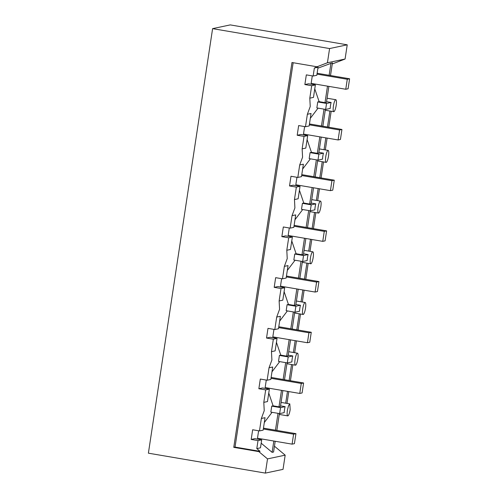 <?xml version="1.0" encoding="UTF-8"?>
<svg xmlns="http://www.w3.org/2000/svg" width="498" height="498" viewBox="0 0 498 498"><rect width="100%" height="100%" fill="white"/><g stroke="black" fill="none" stroke-linecap="round" stroke-linejoin="round"><path stroke-width="0.75" d="M230.25 24.9L212.602 28.635L329.583 48.555L347.231 44.82L230.25 24.9M212.602 28.635L148.392 453.18L265.372 473.1L267.519 458.895L258.811 451.611L260.074 451.344L235.031 447.08L293.16 62.723M347.231 44.82L345.083 59.025L327.429 62.76L317.008 66.782L291.971 62.518L233.767 447.347L258.811 451.611M327.429 62.76L329.583 48.555M345.083 59.025L332.259 63.974M286.997 403.424L288.79 391.577M290.427 380.733L292.849 364.741M294.667 352.721L296.459 340.881M298.097 330.031L300.518 314.045M302.336 302.025L304.122 290.185M305.766 279.334L308.181 263.349M309.999 251.328L311.792 239.482M313.435 228.638L315.85 212.646M317.668 200.626L319.461 188.786M321.098 177.935L323.519 161.95M325.337 149.929L327.124 138.089M328.767 127.239L331.182 111.253M265.372 473.1L283.026 469.365L285.173 455.16L274.454 446.196M317.008 66.782L314.356 68.027L318.035 67.249L316.828 75.254L313.149 76.032L306.326 74.874L304.863 84.554L311.686 85.712L315.359 84.934L313.479 97.39L309.8 98.168L311.686 85.712M330.51 75.534L332.44 62.81L317.898 68.176M233.767 447.347L235.031 447.08M260.074 451.344L256.8 448.605L260.479 447.827L261.693 439.821L254.864 438.663L251.191 439.441L252.654 429.762L259.477 430.919L261.357 418.469L264.233 410.694L263.797 402.359L265.677 389.903L258.854 388.745L260.317 379.059L267.146 380.223L269.026 367.767L271.902 359.998L271.466 351.663L273.346 339.206L266.523 338.042L267.986 328.363L274.809 329.527L276.695 317.07L279.571 309.295L279.129 300.96L281.015 288.51L274.193 287.346L275.655 277.666L282.478 278.824L284.364 266.374L287.234 258.599L286.798 250.264L288.684 237.807L281.856 236.65L283.325 226.97L290.147 228.128L292.033 215.671L294.903 207.903L294.467 199.567L296.347 187.111L289.525 185.947L290.988 176.267L297.81 177.431L299.696 164.975L302.572 157.206L302.137 148.871L304.017 136.415L297.194 135.251L298.657 125.571L305.479 126.735L307.366 114.279L310.235 106.504L309.8 98.168M285.173 455.16L267.519 458.895M275.201 441.272L273.57 452.035L272.113 452.346L273.825 441.035M261.176 443.201L272.113 452.346M291.548 364.524L289.126 380.509M287.489 391.36L285.696 403.199M329.881 111.029L327.466 127.015M325.823 137.865L324.036 149.711M322.218 161.726L319.797 177.718M318.16 188.561L316.367 200.408M314.549 212.428L312.134 228.414M310.491 239.264L308.698 251.104M306.88 263.125L304.465 279.11M302.821 289.961L301.035 301.8M299.217 313.821L296.796 329.813M295.158 340.657L293.366 352.503M313.149 76.032L314.356 68.027M256.8 448.605L258.014 440.599L251.191 439.441M314.767 88.849L319.125 101.642L325.001 102.644L326.458 102.333L328.873 86.384M349.608 78.784L348.096 88.762L345.768 89.26L347.274 79.275L349.608 78.784L329.134 75.298L330.977 63.122M325.001 102.644L327.497 86.148M329.134 75.298L317.126 73.256M313.36 83.739L313.236 84.573M304.863 84.554L308.536 83.776L315.359 84.934M345.768 89.26L311.157 83.365L312.29 75.889M276.844 430.421L279.39 413.57M295.937 433.671L294.424 443.65L292.096 444.148L293.602 434.163L295.937 433.671L275.462 430.185L278.015 413.334M259.688 438.626L259.564 439.46M264.307 422.528L272.051 412.319M275.462 430.185L263.454 428.143M292.096 444.148L257.485 438.252L258.618 430.776M258.014 440.599L261.693 439.821M287.414 410.184A6.076 1.313 99.7 0 0 287.776 415.88A6.076 1.313 99.7 0 0 290.172 409.599L289.811 403.903L288.529 405.677L287.414 410.184M280.555 405.876L285.13 406.654A6.076 1.313 99.7 0 0 284.489 409.686A6.076 1.313 99.7 0 0 284.221 412.643L279.633 413.608L270.837 412.114L271.74 406.125L273.122 405.833L268.764 393.04M295.557 365.183A6.076 1.313 99.7 0 0 297.841 358.902A6.076 1.313 99.7 0 0 297.48 353.2A6.076 1.313 99.7 0 0 295.084 359.488A6.076 1.313 99.7 0 0 295.439 365.183A6.076 1.313 99.7 0 0 295.557 365.183M336.175 105.408A6.076 1.313 99.7 0 0 335.82 99.712A6.076 1.313 99.7 0 0 335.702 99.712A6.076 1.313 99.7 0 0 333.417 105.993C332.95 109.616 333.106 111.515 333.89 111.689A6.076 1.313 99.7 0 0 336.175 105.408M318.888 152.382L323.463 153.16A6.076 1.313 99.7 0 0 322.829 156.191A6.076 1.313 99.7 0 0 322.561 159.148L317.973 160.119L318.876 154.131L310.08 152.631L311.455 152.338L307.104 139.546M328.512 156.111A6.076 1.313 99.7 0 0 328.151 150.408A6.076 1.313 99.7 0 0 325.754 156.689C325.281 160.312 325.443 162.211 326.227 162.392A6.076 1.313 99.7 0 0 328.512 156.111M311.225 203.078L315.794 203.863A6.076 1.313 99.7 0 0 315.159 206.894A6.076 1.313 99.7 0 0 314.892 209.845L310.304 210.816L311.213 204.827L302.411 203.333L303.786 203.041L299.435 190.248M320.843 206.807A6.076 1.313 99.7 0 0 320.482 201.105A6.076 1.313 99.7 0 0 318.085 207.392C317.618 211.009 317.774 212.907 318.558 213.088A6.076 1.313 99.7 0 0 320.843 206.807M303.556 253.781L308.131 254.559A6.076 1.313 99.7 0 0 307.49 257.591A6.076 1.313 99.7 0 0 307.222 260.547L302.641 261.518L303.543 255.53L294.741 254.03L296.123 253.737L291.766 240.945M313.174 257.503A6.076 1.313 99.7 0 0 312.819 251.807A6.076 1.313 99.7 0 0 310.416 258.089C309.949 261.711 310.105 263.61 310.889 263.784A6.076 1.313 99.7 0 0 313.174 257.503M295.887 304.477L300.462 305.255A6.076 1.313 99.7 0 0 299.827 308.287A6.076 1.313 99.7 0 0 299.559 311.244L294.972 312.215L295.874 306.226L287.078 304.726L288.454 304.434L284.103 291.641M305.511 308.206A6.076 1.313 99.7 0 0 305.15 302.504A6.076 1.313 99.7 0 0 302.747 308.785C302.28 312.408 302.442 314.306 303.22 314.481A6.076 1.313 99.7 0 0 305.511 308.206M288.224 355.174L292.793 355.952A6.076 1.313 99.7 0 0 292.158 358.99A6.076 1.313 99.7 0 0 291.89 361.94L287.302 362.911L288.211 356.923L279.409 355.429L280.785 355.136L276.434 342.338M326.557 101.685L331.133 102.464L326.545 103.435L317.743 101.934L319.125 101.642M331.133 102.464A6.076 1.313 99.7 0 0 330.491 105.495A6.076 1.313 99.7 0 0 330.224 108.452L325.642 109.423L326.545 103.435M325.262 110.245L333.89 111.689M325.642 109.423L316.84 107.923L317.743 101.934M259.477 430.919L263.156 430.141L265.036 417.691L261.357 418.469M263.797 402.359L267.476 401.581L269.356 389.125L262.533 387.967L258.854 388.745M265.677 389.903L269.356 389.125M267.358 387.93L267.227 388.764M299.759 393.445L301.271 383.466L303.606 382.974L302.093 392.953L299.759 393.445L265.154 387.556L266.287 380.08M267.146 380.223L270.819 379.445L272.705 366.995L269.026 367.773M271.466 351.656L275.139 350.878L277.025 338.428L270.202 337.264L266.523 338.042M287.302 362.911L278.5 361.411L279.409 355.429M271.97 371.825L279.72 361.623M273.346 339.206L277.025 338.428M275.021 337.233L274.896 338.067M307.428 342.749L308.934 332.77L311.269 332.278L309.762 342.257L307.428 342.749L272.823 336.853L273.95 329.377M274.809 329.527L278.488 328.748L280.374 316.292L276.695 317.07M279.129 300.96L282.808 300.182L284.694 287.732L277.865 286.568L274.193 287.346M294.972 312.215L286.169 310.715L287.078 304.726M279.639 321.129L287.39 310.92M281.015 288.51L284.694 287.732M282.69 286.531L282.565 287.365M315.097 292.052L316.604 282.073L318.938 281.575L317.431 291.554L315.097 292.052L280.486 286.157L281.619 278.681M282.478 278.824L286.157 278.046L288.037 265.596L284.364 266.374M286.798 250.264L290.477 249.486L292.357 237.029L285.535 235.871L281.856 236.65M302.641 261.518L293.839 260.018L294.741 254.03M287.309 270.433L295.059 260.224M288.684 237.807L292.357 237.029M290.359 235.834L290.234 236.668M322.76 241.349L324.273 231.371L326.607 230.879L325.094 240.858L322.76 241.349L288.155 235.461L289.288 227.984M290.147 228.128L293.826 227.349L295.706 214.899L292.027 215.671M294.467 199.561L298.146 198.783L300.026 186.333L293.204 185.169L289.525 185.947M310.304 210.816L301.502 209.322L302.411 203.333M294.978 219.73L302.722 209.527M296.347 187.111L300.026 186.333M298.028 185.138L297.897 185.972M330.429 190.653L331.942 180.674L334.27 180.183L332.764 190.161L330.429 190.653L295.824 184.764L296.957 177.282M297.81 177.431L301.489 176.653L303.375 164.197L299.696 164.975M302.13 148.865L305.809 148.087L307.696 135.637L300.873 134.472L297.194 135.251M317.973 160.119L309.171 158.619L310.08 152.631M302.641 169.034L310.391 158.831M304.017 136.415L307.696 135.637M305.691 134.441L305.567 135.275M338.098 139.957L339.605 129.978L341.939 129.48L340.433 139.465L338.098 139.957L303.494 134.062L304.62 126.585M305.479 126.735L309.158 125.957L311.045 113.5L307.366 114.279M310.31 118.337L318.06 108.128M279.633 413.608L280.542 407.625L271.74 406.125M285.13 406.654L280.542 407.625M273.122 405.833L278.998 406.835L280.455 406.524L282.87 390.569M311.455 152.338L317.332 153.34L318.795 153.035L321.204 137.081M323.463 153.16L318.876 154.131M317.593 160.941L326.227 162.392M303.786 203.041L309.663 204.043L311.126 203.732L313.535 187.777M315.794 203.863L311.213 204.827M309.93 211.638L318.558 213.088M296.123 253.737L302 254.739L303.456 254.428L305.872 238.474M308.131 254.559L303.543 255.53M302.261 262.34L310.889 263.784M288.454 304.434L294.33 305.436L295.787 305.125L298.202 289.176M300.462 305.255L295.874 306.226M294.592 313.037L303.22 314.481M280.785 355.136L286.661 356.132L288.124 355.827L290.533 339.873M292.793 355.952L288.211 356.923M303.606 382.974L283.132 379.488L285.678 362.637M283.132 379.488L271.124 377.44M278.998 406.835L281.488 390.339M311.269 332.278L290.801 328.792L293.347 311.935M290.801 328.792L278.793 326.744M286.661 356.132L289.157 339.636M318.938 281.575L298.464 278.089L301.016 261.238M298.464 278.089L286.456 276.048M294.33 305.436L296.827 288.94M326.607 230.879L306.133 227.393L308.679 210.542M306.133 227.393L294.125 225.351M302 254.739L304.496 238.243M334.27 180.183L313.802 176.697L316.348 159.846M313.802 176.697L301.794 174.649M309.663 204.043L312.159 187.541M341.939 129.48L321.465 125.994L324.017 109.143M321.465 125.994L309.463 123.952M317.332 153.34L319.828 136.844M284.507 379.725L287.06 362.868M322.847 126.231L325.393 109.379M315.178 176.927L317.724 160.076M307.509 227.63L310.061 210.779M299.846 278.326L302.392 261.475M292.177 329.022L294.723 312.171M293.602 434.163L263.324 429.008M301.271 383.466L270.993 378.312M308.934 332.77L278.662 327.616M316.604 282.073L286.325 276.913M324.273 231.371L293.994 226.216M331.942 180.674L301.664 175.52M339.605 129.978L309.333 124.824M347.274 79.275L316.996 74.121M279.26 414.436L287.776 415.88M281.077 402.415L289.811 403.903M327.08 98.224L335.82 99.712M319.411 148.921L328.151 150.408M311.748 199.617L320.482 201.105M304.079 250.32L312.819 251.807M296.41 301.016L305.15 302.504M288.747 351.713L297.48 353.2M286.929 363.733L295.439 365.183"/></g></svg>
